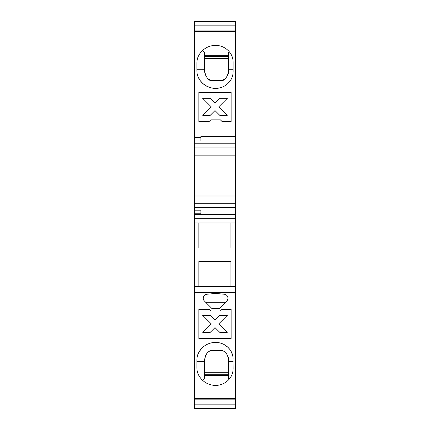 <?xml version="1.0" encoding="UTF-8"?>
<svg xmlns="http://www.w3.org/2000/svg" width="430" height="430" viewBox="0 0 430 430"><rect width="100%" height="100%" fill="white"/><g stroke="black" fill="none" stroke-linecap="round" stroke-linejoin="round"><path stroke-width="0.64" d="M194.494 404.141L194.494 408.5L235.506 408.5L235.506 399.835L194.494 399.835L194.494 404.141L235.506 404.141M194.494 155.149L235.506 155.149L235.506 147.888L194.494 147.888L194.494 196.016L235.506 196.016L235.506 214.602L200.864 214.602L235.506 214.602L235.506 218.268L194.494 218.268L194.494 286.665L198.875 286.665L198.875 261.585L230.926 261.585L230.926 286.665L198.875 286.665L198.875 261.585M235.506 155.149L235.506 196.016M194.494 222.96L235.506 222.96L235.506 286.665L230.926 286.665M230.926 222.96L230.926 248.046L198.875 248.046L198.875 222.96L198.875 248.046M205.68 302.29L225.513 302.29M235.506 147.888L235.506 143.808L194.494 143.808L194.494 147.888M227.905 356.293A7.96 7.96 93.2 0 1 228.12 356.862M228.244 357.26A7.96 7.96 93.2 0 1 228.405 357.97M227.47 355.416L225.707 352.363L227.47 355.416L228.54 359.399L228.54 378.438L229.222 379.126M207.566 352.218A3.983 3.983 93.2 0 1 207.765 351.933M209.947 350.493A3.983 3.983 93.2 0 1 210.533 350.391M207.48 352.363L205.717 355.416L207.48 352.363L210.926 350.369L222.256 350.369L225.707 352.363M204.728 358.276A7.96 7.96 93.2 0 1 204.804 357.846M205.282 356.293A7.96 7.96 93.2 0 1 205.717 355.416L204.648 359.399L204.648 361.517L204.648 359.399M205.717 75.379L207.48 78.437L205.717 75.379L204.648 71.396L204.648 69.278L196.886 69.278M205.158 74.202A7.96 7.96 93.2 0 1 205.029 73.836M204.798 72.928A7.96 7.96 93.2 0 1 204.728 72.519M194.494 196.016L194.494 207.357L235.506 207.357M194.494 21.5L235.506 21.5L235.506 30.121L194.494 30.121L194.494 21.5M235.506 222.96L235.506 218.268M194.494 25.859L235.506 25.859M194.494 207.357L194.494 210.168L200.864 210.168L200.864 214.602L194.494 214.602L194.494 218.268M235.506 398.492L235.506 292.389L194.494 292.389L194.494 398.492L235.506 398.492L235.506 399.835M194.494 398.492L194.494 399.835M218.499 342.645L215.597 342.409A19.114 19.114 -22.5 0 0 198.875 352.267A15.926 15.926 -22.5 0 0 196.886 359.974L196.886 367.838A15.926 15.926 -22.5 0 0 198.875 375.546A19.114 19.114 -22.5 0 0 215.597 385.409A17.915 17.915 -22.5 0 0 229.932 378.239A15.926 15.926 -22.5 0 0 233.114 368.687L233.06 357.825M211.807 342.785L215.597 342.409A17.915 17.915 157.5 0 1 229.932 349.574A15.926 15.926 157.5 0 1 233.114 359.131M224.336 294.249L215.597 293.416L206.857 294.249A3.983 3.983 0 0 0 204.422 301.027L211.958 308.563L219.236 308.563L226.771 301.027A3.983 3.983 0 0 0 224.336 294.249M210.818 310.954L220.375 310.954L221.966 309.363L231.125 309.363L231.125 338.426L198.875 338.426L198.875 309.363L209.227 309.363L210.818 310.954M194.494 137.374L194.494 140.997L200.864 140.997L200.864 137.374L194.494 137.374L194.494 30.121M194.494 31.454L235.506 31.454L235.506 30.121M235.506 31.454L235.506 136.563L200.864 136.563L235.506 136.563L235.506 143.808M194.494 292.389L194.494 286.665M235.506 292.389L235.506 286.665M194.494 140.997L194.494 143.808M200.864 137.374L200.864 136.563M194.494 210.168L194.494 213.796L200.864 213.796M194.494 213.796L194.494 214.602M231.125 121.437L221.966 121.437L220.375 119.841L210.818 119.841L220.375 119.841L221.966 121.437L231.125 121.437L231.125 92.369L198.875 92.369L198.875 121.437L209.227 121.437L210.818 119.841L209.227 121.437L198.875 121.437M218.499 88.15L215.597 88.386A19.114 19.114 13.4 0 1 198.875 78.529A15.926 15.926 13.4 0 1 196.886 70.821L196.886 62.957A15.926 15.926 13.4 0 1 198.875 55.25A19.114 19.114 13.4 0 1 215.597 45.386A17.915 17.915 13.4 0 1 229.932 52.557A15.926 15.926 13.4 0 1 233.114 62.114L233.114 71.665A15.926 15.926 -166.6 0 1 229.932 81.222L227.551 83.818M213.065 88.22L215.597 88.386A17.915 17.915 -166.6 0 0 229.932 81.222L231.308 79.039M227.341 98.293L218.72 106.876L227.201 115.412L219.859 115.412L215 110.575L210.141 115.412L202.804 115.412L211.28 106.876L202.654 98.293L210.195 98.293L215 103.13L219.805 98.293L227.341 98.293M210.571 87.715L207.013 86.355L202.82 83.49L200.251 80.668L198.004 76.691M197.004 72.778L196.886 70.821M202.842 115.412L211.28 106.876M218.72 106.876L227.158 115.412M207.765 78.867A3.983 3.983 93.2 0 1 207.48 78.437L210.926 80.426A3.983 3.983 93.2 0 1 209.507 80.163M209.012 79.937A3.983 3.983 93.2 0 1 208.55 79.636M208.34 79.469A3.983 3.983 93.2 0 1 207.975 79.115M228.524 71.901A7.96 7.96 93.2 0 1 228.266 73.455M227.889 74.546A7.96 7.96 93.2 0 1 227.47 75.379L225.707 78.437A3.983 3.983 93.2 0 1 225.406 78.883M204.648 52.756L204.648 69.278L204.648 52.756L202.487 50.595M223.955 80.044A3.983 3.983 93.2 0 1 222.256 80.426L210.926 80.426L222.256 80.426L225.707 78.437L227.47 75.379L228.54 71.396L228.54 52.358L229.222 51.67M224.621 79.652A3.983 3.983 93.2 0 1 224.148 79.948M201.901 348.187L199.531 351.176L198.015 354.089M196.918 358.948L196.886 359.974M204.82 345.736L204.202 346.177M229.932 349.574L227.862 347.263L224.718 344.903M224.358 344.693L223.621 344.306M222.681 343.866L221.912 343.559M221.52 343.414L220.929 343.221M220.531 343.097L219.929 342.936M219.52 342.844L218.913 342.715M232.915 356.599L231.544 352.235M196.886 361.517L204.648 361.517L204.648 378.04L202.487 380.201M204.648 372.267L228.54 372.267M204.648 375.454L228.54 375.454M204.648 374.261L228.54 374.261M232.985 73.707L232.915 74.196M232.662 75.449L231.856 77.878M226.105 84.984L225.594 85.339M225.245 85.57L224.718 85.892M224.358 86.102L223.81 86.398M223.439 86.581L222.874 86.844M222.493 87.01L221.912 87.242M221.52 87.381L220.73 87.639M219.725 87.908L218.913 88.08M204.648 55.341L228.54 55.341M204.648 56.54L228.54 56.54M204.648 58.528L228.54 58.528M219.805 315.324L215 320.162L210.195 315.324L202.654 315.324L211.28 323.908L202.804 332.444L210.141 332.444L215 327.606L219.859 332.444L227.201 332.444L218.72 323.908L227.341 315.324L219.805 315.324M202.697 98.33L210.195 98.33L215 103.173L219.805 98.33L227.298 98.33M235.506 203.282L194.494 203.282M228.54 361.517L233.114 361.517M228.54 69.278L233.114 69.278"/></g></svg>
